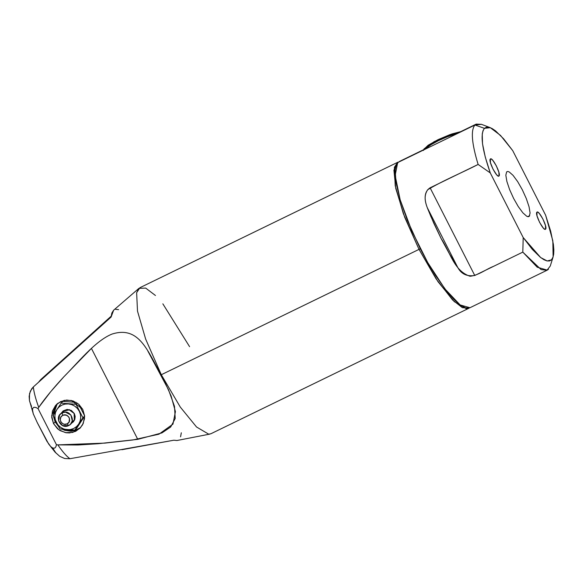 <?xml version="1.0" encoding="UTF-8"?>
<svg xmlns="http://www.w3.org/2000/svg" width="583" height="583" viewBox="0 0 583 583"><rect width="100%" height="100%" fill="white"/><g stroke="black" fill="none" stroke-linecap="round" stroke-linejoin="round"><path stroke-width="0.87" d="M423.411 150.472L424.081 148.833L434.269 141.574L451.825 133.973L460.679 131.656L449.908 134.644L437.964 139.694L428.17 145.218L423.826 149.357M423.688 149.94L426.683 147.113L442.184 138.594L459.368 132.581L452.503 134.549L434.24 142.456L423.688 149.94M68.619 425.568C60.727 429.897 53.862 416.379 62.133 412.844L62.804 415.373C57.287 417.734 61.864 426.749 67.125 423.863L68.619 425.568L70.426 424.293L72.277 420.89L70.893 414.979L65.471 412.159L62.133 412.844L59.568 415.03L58.599 420.955L62.592 425.597L68.619 425.568L67.125 423.863L69.078 422.019L69.479 418.456L68.641 416.801L66.389 415.183L63.656 415.06L62.031 415.854L60.843 417.217L60.275 419.869L60.785 421.655L62.694 423.666L64.443 424.278L67.125 423.863C72.656 421.494 68.051 412.494 62.804 415.373L62.133 412.844L64.611 410.388L62.133 412.844C70.011 408.523 76.912 422.019 68.619 425.568M74.354 420.314L73.196 421.035M63.831 410.833L63.387 411.605M61.732 413.055L63.452 411.102L69.319 409.9L74.369 413.617L69.333 409.616L63.168 410.884L61.164 413.296L63.168 410.884L67.162 409.412L71.366 410.439L74.369 413.617L69.319 409.9L63.452 411.102L60.333 414.119M67.198 429.715L59.94 428.935L56.303 422.398C58.701 426.727 62.33 429.161 67.198 429.715C72.081 429.911 75.907 428.053 78.683 424.125C81.168 420 81.365 415.701 79.281 411.226C76.883 406.898 73.247 404.464 68.386 403.917C63.503 403.713 59.677 405.579 56.901 409.499C54.416 413.624 54.219 417.924 56.303 422.398L53.075 415.46L61.128 403.137L76.052 404.289L82.917 417.763L74.864 430.086L59.94 428.935L53.075 415.46L61.128 403.137L76.052 404.289L82.917 417.763L74.864 430.086L76.65 428.308L84.71 415.985L76.65 428.308L74.864 430.086L67.198 429.715L63.875 429.015L60.814 427.485L58.234 425.233L56.303 422.398L55.159 419.192L54.868 415.817L55.465 412.516L56.901 409.499L59.072 406.985L61.849 405.141L65.019 404.099L68.386 403.917L71.709 404.609L74.77 406.14L77.35 408.399L79.281 411.226L80.425 414.433L80.709 417.807L80.119 421.115L78.683 424.125L76.504 426.639L73.735 428.483L70.558 429.533L67.198 429.715M62.92 401.359L76.176 402.379L62.92 401.359L61.128 403.137L62.92 401.359M78.705 404.201L84.528 415.635L78.705 404.201M84.71 415.985L82.917 417.763L84.71 415.985M77.262 403.079L76.052 404.289L77.262 403.079M71.199 423.498L73.458 421.764L74.85 419.279L75.171 416.415L74.369 413.617L74.595 419.949L71.257 423.462M72.897 421.837L74.332 419.738L74.121 413.704L74.332 419.738L70.426 424.293M72.081 421.618L73.742 420.817M474.941 125.01L481.456 124.332L476.173 124.121L474.941 125.01C470.641 130.155 471.698 143.294 478.126 164.442L430.094 187.806L474.766 275.489L522.805 252.118L523.199 237.551L540.667 257.548L547.189 260.973L551.474 259.858L553.114 256.921L552.837 240.801L545.652 215.265L512.727 150.633L500.535 135.445L490.325 127.684L484.451 128.326L474.941 125.01L397.664 162.599L396.455 164.319L395.143 169.777L396.003 182.545L400.171 199.816L407.291 220.09L420.277 248.759L427.725 262.561L435.421 275.293L446.804 291.332L453.858 299.385L460.169 304.96L465.489 307.831L467.712 308.21L469.949 307.737L460.169 304.96L444.96 288.964L427.725 262.561L411.773 230.81L400.171 199.816L395.15 175.519L397.664 162.599L474.941 125.01L484.451 128.326L483.045 130.585L482.243 133.952L482.52 143.753L485.26 157.046L490.267 172.918L478.126 164.442C461.43 173.056 443.765 180.162 427.682 189.737C421.808 198.57 427.521 207.614 430.779 216.278L441.163 238.6C450.491 252.796 454.113 270.993 470.058 276.262C478.556 275.351 485.777 269.346 493.706 266.278L522.805 252.118L523.199 237.551L490.267 172.918L523.199 237.551L532.294 249.364L540.397 257.336L543.895 259.697L546.941 260.914L549.477 260.973L551.474 259.858L552.881 257.599L553.675 254.232L553.85 249.823L553.398 244.43L550.665 231.138L545.652 215.265L512.727 150.633L503.625 138.82L495.528 130.847L492.03 128.486L488.984 127.269L486.441 127.211L484.451 128.326C480.006 134.119 481.944 148.986 490.267 172.918L478.126 164.442C471.698 143.294 470.641 130.155 474.941 125.01M553.114 256.921L550.25 266.052L546.963 270.272L541.097 269.586L522.805 252.118L537.213 267.203L547.269 270.126L548.45 269.273M529.685 215.71L527.732 216.657L529.685 215.71M545.251 229.316L545.571 229.163C547.984 227.559 538.809 209.545 536.921 212.19L537.89 212.205L539.362 213.509L542.911 219.026L545.477 225.512L545.571 229.163L544.602 229.148L543.13 227.844L539.581 222.327L537.009 215.841L536.921 212.19C534.509 213.808 543.691 231.815 545.571 229.163L545.251 229.316M498.684 176.146L498.997 175.993C501.409 174.39 492.234 156.375 490.354 159.021L491.316 159.035L492.795 160.34L496.337 165.856L498.91 172.342L498.997 175.993L498.035 175.979L496.556 174.674L493.014 169.157L490.441 162.672L490.354 159.021C487.942 160.638 497.124 178.646 498.997 175.993L498.684 176.146M457.509 266.985C460.978 273.872 466.728 276.706 474.766 275.489L430.094 187.806C423.01 192.405 424.898 201.558 427.317 207.737L457.509 266.985L427.317 207.737L433.759 223.136L441.163 238.6L449.202 253.437L457.509 266.985M399.231 161.571L428.461 147.331M506.642 171.876L507.706 171.46L509.17 171.912L513.033 175.33L517.653 181.597L522.317 189.774L526.318 198.599L529.043 206.746L530.085 212.963L529.277 216.308L528.213 216.723L526.755 216.271L522.885 212.853L518.272 206.586L513.608 198.409L509.608 189.584L506.875 181.437L505.833 175.221L506.642 171.876M469.286 307.999L462.37 307.693L452.605 299.997L436.099 278.863L419.024 249.371L420.532 248.511L419.024 249.371L438.022 281.713L454.266 301.637L466.458 308.822L469.286 307.999M53.345 415.038L57.214 403.822L54.102 409.361L53.388 415.723L55.166 421.946L58.489 426.45L55.166 421.946L53.447 416.32M61.834 428.993L64.8 430.363L71.184 431.274L77.357 429.686M80.06 428.009L82.538 424.883L84.484 418.82L84.528 415.599L82.742 409.375L71.549 400.492L64.334 400.346L57.848 403.305L56.347 404.617L51.661 415.752L53.505 423.593L55.166 421.946L53.505 423.593L57.513 428.738L60.173 430.648L66.294 432.783L69.523 432.929L75.688 431.333L80.709 427.485L74.354 430.786L62.243 429.226M176.962 440.515L173.836 440.216L69.894 458.719C66.411 456.161 62.396 451.548 57.841 444.887L56.434 444.683L55.895 446.789L54.729 448.123L52.842 448.101L50.655 446.498L48.557 443.889L55.188 452.291L59.779 456.365L64.647 458.508L69.894 458.719C66.491 456.249 62.468 451.636 57.841 444.887L56.434 444.683L38.048 408.603L56.434 444.683L55.895 446.789L54.729 448.123L52.842 448.101L50.655 446.498L46.917 441.265L37.254 422.595L33.246 413.777L32.422 409.528L32.633 408.421L33.916 407.269L35.869 407.473L38.048 408.603L38.726 407.379C35.68 399.064 33.88 392.25 33.326 386.944L30.338 391.164L29.15 396.251L29.434 400.412L33.479 414.426L32.495 410.862L32.633 408.421L33.916 407.269L35.869 407.473L38.048 408.603L38.726 407.379C35.716 399.187 33.916 392.381 33.326 386.944L111.083 317.065L113.641 310.2M468.688 308.356L210.959 433.723L208.729 434.189L196.544 426.996L180.3 407.08L161.302 374.731C148.111 353.021 140.037 325.074 111.914 334.11C95.204 340.88 78.013 362.626 63.853 376.8C53.301 388.154 44.927 398.349 38.726 407.379L50.75 391.638L63.853 376.8L91.429 348.408L137.763 439.349L161.95 432.899L170.673 427.011L175.206 418.492L174.499 406.351L168.502 389.743L147.812 350.973M111.171 316.19L40.81 379.518L38.813 381.887L40.81 379.518L111.171 316.19M181.32 432.79L180.562 436.827M155.457 295.494L145.692 288.097L138.943 288.337L136.633 292.695L137.501 311.125L145.648 339.073L161.302 374.731L419.024 249.371L161.302 374.731L180.3 407.08L196.544 426.996L208.729 434.189L209.844 434.095L176.948 440.515M48.651 444.027L37.254 422.595L33.246 413.777M176.992 440.508L173.836 440.216L121.92 449.719M91.429 348.408L137.763 439.349L97.995 443.736L77.991 444.997L57.841 444.887L105.006 443.102L132.793 439.983L158.948 434.189L172.954 424.132L175.425 411.634L171.125 395.988L163.466 379.045M189.584 346.674L162.846 303.83M69.894 458.719L64.647 458.508L59.779 456.365L55.8 452.794L52.871 448.327M31.548 406.482L29.675 401.512M29.441 400.455L29.514 393.656L31.613 388.897L33.326 386.944L111.083 317.065L111.834 313.064L113.598 310.236M82.742 409.375L78.734 404.23L73.108 400.951L66.724 400.04L60.559 401.636L55.538 405.484L52.434 411.008L51.719 417.37L53.505 423.593L58.796 429.758L65.493 432.652L72.693 432.433L79.9 428.352L83.245 423.455L84.579 416.408L82.742 409.375M115.616 309.311L118.575 309.639M398.298 162.067L397.65 162.322L394.363 167.328L395.223 185.758L403.37 213.706L419.024 249.371L404.668 217.182L395.784 188.477L393.911 170.134L398.298 162.067M161.302 374.731L145.648 339.073L137.501 311.125L136.633 292.695L139.927 287.689L397.65 162.322M481.281 124.266L490.23 127.648M527.688 216.65L529.707 215.666M469.934 307.744L547.211 270.155M476.18 124.121L452.882 135.453M138.943 288.337L113.583 310.251"/></g></svg>

